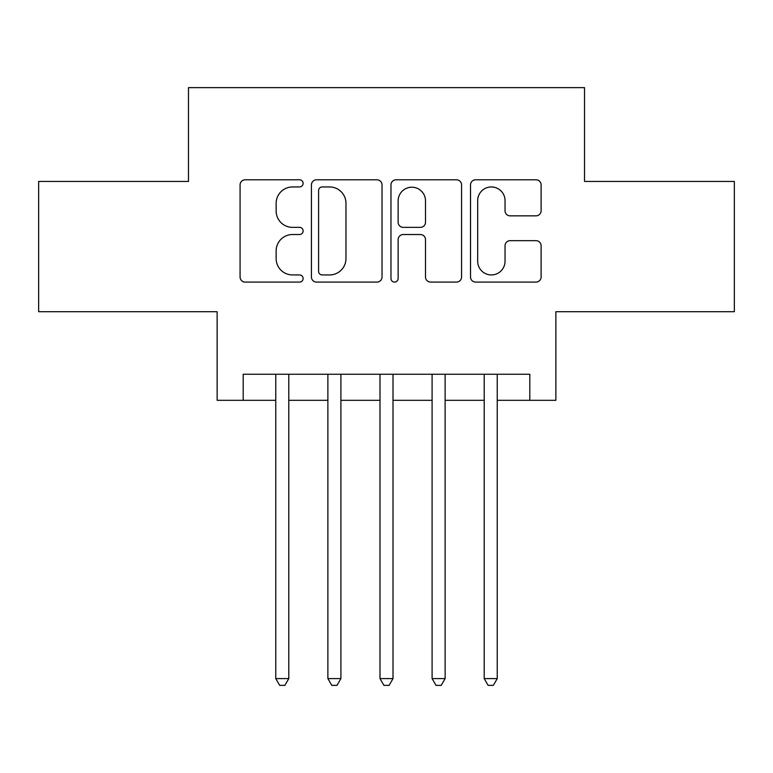 <?xml version="1.0" encoding="UTF-8"?>
<svg xmlns="http://www.w3.org/2000/svg" width="773" height="773" viewBox="0 0 773 773"><rect width="100%" height="100%" fill="white"/><g stroke="black" fill="none" stroke-linecap="round" stroke-linejoin="round"><path stroke-width="1.16" d="M303.122 183.375A3.585 3.585 0 0 0 299.538 179.79L245.196 179.79A5.111 5.111 0 0 0 240.074 184.911L240.074 276.985A5.111 5.111 0 0 0 245.196 282.097L299.538 282.097A3.585 3.585 0 0 0 303.122 278.512A3.585 3.585 0 0 0 299.538 274.937L292.513 274.937A16.368 16.368 0 0 1 276.145 258.569L276.145 250.896A16.368 16.368 0 0 1 292.513 234.528L299.538 234.528A3.585 3.585 0 0 0 303.122 230.943A3.585 3.585 0 0 0 299.538 227.368L292.513 227.368A16.368 16.368 0 0 1 276.145 211L276.145 203.318A16.368 16.368 0 0 1 292.513 186.95L299.538 186.95A3.585 3.585 0 0 0 303.122 183.375M535.989 215.851A5.111 5.111 0 0 0 541.11 210.739L541.11 184.911A5.111 5.111 0 0 0 535.989 179.79L475.637 179.79A5.111 5.111 0 0 0 470.515 184.911L470.515 276.985A5.111 5.111 0 0 0 475.637 282.097L535.989 282.097A5.111 5.111 0 0 0 541.11 276.985L541.11 245.775A5.111 5.111 0 0 0 535.989 240.664L510.161 240.664A5.111 5.111 0 0 0 505.04 245.775L505.04 261.255A13.682 13.682 0 0 1 491.357 274.937A13.682 13.682 0 0 1 477.675 261.255L477.675 200.642A13.682 13.682 0 0 1 491.357 186.95A13.682 13.682 0 0 1 505.04 200.642L505.04 210.739A5.111 5.111 0 0 0 510.161 215.851L535.989 215.851M243.195 400.308L243.195 374.258L529.805 374.258L529.805 400.308L555.864 400.308L555.864 311.722L734.35 311.722L734.35 181.442L584.523 181.442L584.523 87.639L188.477 87.639L188.477 181.442L38.65 181.442L38.65 311.722L217.136 311.722L217.136 400.308L275.758 400.308M382.026 184.911A5.111 5.111 0 0 0 376.905 179.79L316.553 179.79A5.111 5.111 0 0 0 311.432 184.911L311.432 276.985A5.111 5.111 0 0 0 316.553 282.097L376.905 282.097A5.111 5.111 0 0 0 382.026 276.985L382.026 184.911M396.095 179.79L456.447 179.79A5.111 5.111 0 0 1 461.568 184.911L461.568 276.985A5.111 5.111 0 0 1 456.447 282.097L430.619 282.097A5.111 5.111 0 0 1 425.508 276.985L425.508 239.64A5.111 5.111 0 0 0 420.386 234.528L403.255 234.528A5.111 5.111 0 0 0 398.134 239.64L398.134 278.512A3.585 3.585 0 0 1 394.559 282.097A3.585 3.585 0 0 1 390.974 278.512L390.974 184.911A5.111 5.111 0 0 1 396.095 179.79M288.793 400.308L327.878 400.308M340.903 400.308L379.987 400.308M393.013 400.308L432.097 400.308M445.122 400.308L484.207 400.308M497.242 400.308L529.805 400.308M322.177 186.95A3.585 3.585 0 0 0 318.592 190.535L318.592 271.352A3.585 3.585 0 0 0 322.177 274.937L329.598 274.937A16.368 16.368 0 0 0 345.966 258.569L345.966 203.318A16.368 16.368 0 0 0 329.598 186.95L322.177 186.95M425.508 200.893A13.682 13.682 0 0 0 411.816 187.211A13.682 13.682 0 0 0 398.134 200.893L398.134 222.247A5.111 5.111 0 0 0 403.255 227.368L420.386 227.368A5.111 5.111 0 0 0 425.508 222.247L425.508 200.893M288.793 374.258L288.793 678.588L275.758 678.588L275.758 374.258M288.793 678.588L284.879 685.361L279.671 685.361L275.758 678.588M340.903 374.258L340.903 678.588L327.878 678.588L327.878 374.258M340.903 678.588L336.989 685.361L331.781 685.361L327.878 678.588M393.013 374.258L393.013 678.588L379.987 678.588L379.987 374.258M393.013 678.588L389.109 685.361L383.891 685.361L379.987 678.588M445.122 374.258L445.122 678.588L432.097 678.588L432.097 374.258M445.122 678.588L441.219 685.361L436.011 685.361L432.097 678.588M497.242 374.258L497.242 678.588L484.207 678.588L484.207 374.258M497.242 678.588L493.329 685.361L488.121 685.361L484.207 678.588"/></g></svg>
